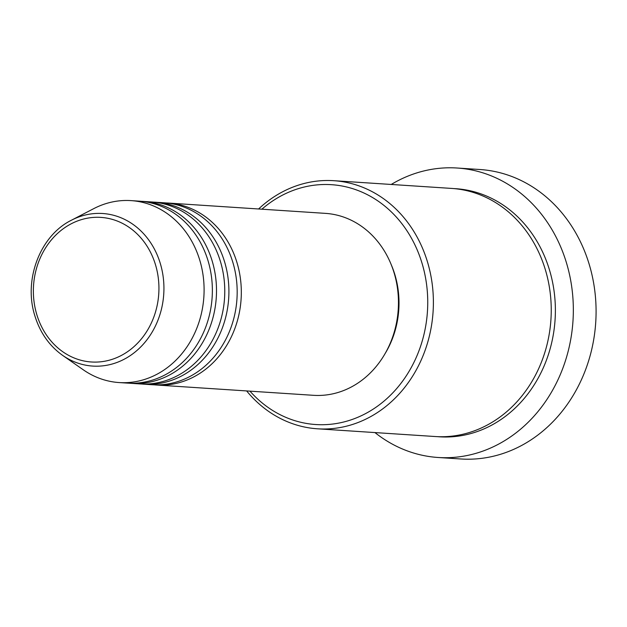 <?xml version="1.0" encoding="UTF-8"?>
<svg xmlns="http://www.w3.org/2000/svg" width="627" height="627" viewBox="0 0 627 627"><rect width="100%" height="100%" fill="white"/><g stroke="black" fill="none" stroke-linecap="round" stroke-linejoin="round"><path stroke-width="0.94" d="M166.21 202.952A91.174 78.955 93.8 0 1 168.279 203.054A91.174 78.955 93.8 0 1 237.037 262.791A91.174 78.955 93.8 0 1 156.342 385.009A91.174 78.955 93.8 0 1 154.281 384.837M153.803 202.137A91.174 78.955 93.8 0 1 155.88 202.247L164.149 202.787A91.174 78.955 93.8 0 1 232.899 262.525A91.174 78.955 93.8 0 1 152.212 384.735L143.936 384.194A91.174 78.955 93.8 0 1 141.874 384.03M155.88 202.247A91.174 78.955 93.8 0 1 224.631 261.984A91.174 78.955 93.8 0 1 143.936 384.194M141.404 201.322A91.174 78.955 93.8 0 1 143.473 201.432L151.742 201.972A91.174 78.955 93.8 0 1 220.492 261.71A91.174 78.955 93.8 0 1 139.805 383.92L131.529 383.379A91.174 78.955 93.8 0 1 129.468 383.215M143.473 201.432A91.174 78.955 93.8 0 1 212.224 261.169A91.174 78.955 93.8 0 1 131.529 383.379M71.454 220.21L93.815 208.603A91.174 78.955 93.8 0 1 131.067 200.616L139.335 201.157A91.174 78.955 93.8 0 1 208.086 260.895A91.174 78.955 93.8 0 1 127.399 383.105L119.13 382.564A91.174 78.955 93.8 0 1 83.242 369.773L62.59 355.352A76.447 66.203 93.8 0 0 138.92 348.69A76.447 66.203 93.8 0 0 160.34 263.599A76.447 66.203 93.8 0 0 71.454 220.21C40.104 235.564 23.285 279.854 34.869 315.836C40.081 332.694 49.321 345.861 62.59 355.352M249.954 391.146A120.18 104.082 -86.2 0 0 378.763 405.269A120.18 104.082 -86.2 0 0 422.089 263.434A120.18 104.082 -86.2 0 0 261.89 209.199M258.583 208.979A124.326 107.672 93.8 0 1 333.799 180.694A124.326 107.672 93.8 0 1 427.551 262.157A124.326 107.672 93.8 0 1 317.513 428.805A124.326 107.672 93.8 0 1 246.646 390.934M438.148 457.491L460.892 458.98A145.049 125.612 -86.2 0 0 589.27 264.547A145.049 125.612 -86.2 0 0 479.882 169.509L457.146 168.02A145.049 125.612 93.8 0 1 566.526 263.058A145.049 125.612 93.8 0 1 438.148 457.491A145.049 125.612 93.8 0 1 374.946 432.575M333.799 180.694L451.652 188.421A124.326 107.672 93.8 0 1 545.404 269.884A124.326 107.672 93.8 0 1 435.373 436.541L317.513 428.805M168.279 203.054L325.421 213.368A91.174 78.955 93.8 0 1 394.179 273.106A91.174 78.955 93.8 0 1 313.484 395.316L156.342 385.009M391.115 264.414A87.028 75.365 93.8 0 1 394.916 274.798A87.028 75.365 93.8 0 1 385.284 353.291M391.224 184.463A145.049 125.612 93.8 0 1 457.146 168.02M131.067 200.616A91.174 78.955 93.8 0 1 199.817 260.354A91.174 78.955 93.8 0 1 119.13 382.564M155.527 264.868A72.442 62.739 -86.2 0 0 75.742 221.668A72.442 62.739 -86.2 0 0 36.774 314.511A72.442 62.739 -86.2 0 0 116.559 357.711A72.442 62.739 -86.2 0 0 155.527 264.868M453.713 188.586A124.326 107.672 93.8 0 1 549.542 270.159A124.326 107.672 93.8 0 1 437.442 436.651"/></g></svg>
